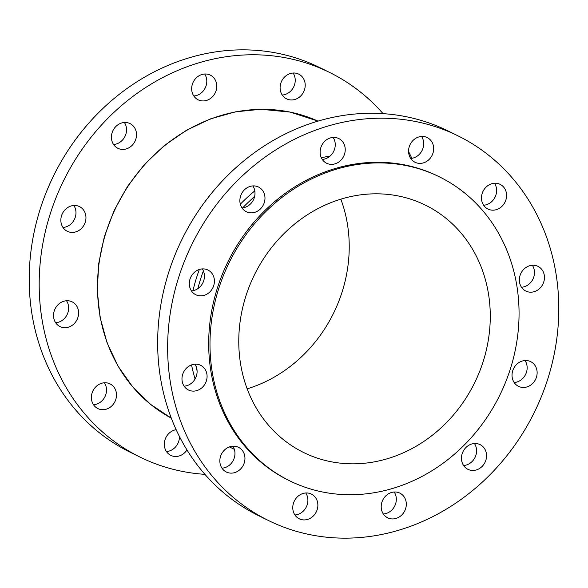 <?xml version="1.0" encoding="UTF-8"?>
<svg xmlns="http://www.w3.org/2000/svg" width="588" height="588" viewBox="0 0 588 588"><rect width="100%" height="100%" fill="white"/><g stroke="black" fill="none" stroke-linecap="round" stroke-linejoin="round"><path stroke-width="0.88" d="M532.948 265.239A13.767 12.245 116.3 0 0 519.895 276.015A13.767 12.245 116.3 0 0 525.812 291.06A13.767 12.245 116.3 0 0 530.876 292.192A13.767 12.245 116.3 0 0 543.922 281.417A13.767 12.245 116.3 0 0 538.005 266.371A13.767 12.245 116.3 0 0 532.948 265.239M495.074 183.221A13.767 12.245 116.3 0 0 482.028 193.996A13.767 12.245 116.3 0 0 487.944 209.041A13.767 12.245 116.3 0 0 493.001 210.181A13.767 12.245 116.3 0 0 506.055 199.398A13.767 12.245 116.3 0 0 500.131 184.36A13.767 12.245 116.3 0 0 495.074 183.221M422.155 136.438A13.767 12.245 116.3 0 0 409.101 147.213A13.767 12.245 116.3 0 0 415.018 162.259A13.767 12.245 116.3 0 0 420.082 163.398A13.767 12.245 116.3 0 0 433.128 152.615A13.767 12.245 116.3 0 0 427.211 137.57A13.767 12.245 116.3 0 0 422.155 136.438M333.712 137.416A13.767 12.245 116.3 0 0 320.666 148.191A13.767 12.245 116.3 0 0 326.583 163.236A13.767 12.245 116.3 0 0 331.639 164.375A13.767 12.245 116.3 0 0 344.693 153.6A13.767 12.245 116.3 0 0 338.776 138.555A13.767 12.245 116.3 0 0 333.712 137.416M253.465 185.896A13.767 12.245 116.3 0 0 240.411 196.679A13.767 12.245 116.3 0 0 246.328 211.724A13.767 12.245 116.3 0 0 251.385 212.856A13.767 12.245 116.3 0 0 264.438 202.081A13.767 12.245 116.3 0 0 258.522 187.035A13.767 12.245 116.3 0 0 253.465 185.896M202.897 268.892A13.767 12.245 116.3 0 0 189.843 279.675A13.767 12.245 116.3 0 0 195.76 294.713A13.767 12.245 116.3 0 0 200.817 295.852A13.767 12.245 116.3 0 0 213.87 285.077A13.767 12.245 116.3 0 0 207.954 270.032A13.767 12.245 116.3 0 0 202.897 268.892M195.561 364.163A13.767 12.245 116.3 0 0 182.515 374.938A13.767 12.245 116.3 0 0 188.432 389.984A13.767 12.245 116.3 0 0 193.489 391.123A13.767 12.245 116.3 0 0 206.542 380.348A13.767 12.245 116.3 0 0 200.618 365.302A13.767 12.245 116.3 0 0 195.561 364.163M233.436 446.182A13.767 12.245 116.3 0 0 220.382 456.957A13.767 12.245 116.3 0 0 226.299 472.002A13.767 12.245 116.3 0 0 231.363 473.134A13.767 12.245 116.3 0 0 244.41 462.359A13.767 12.245 116.3 0 0 238.493 447.314A13.767 12.245 116.3 0 0 233.436 446.182M306.355 492.965A13.767 12.245 116.3 0 0 293.309 503.74A13.767 12.245 116.3 0 0 299.226 518.785A13.767 12.245 116.3 0 0 304.283 519.924A13.767 12.245 116.3 0 0 317.336 509.142A13.767 12.245 116.3 0 0 311.412 494.104A13.767 12.245 116.3 0 0 306.355 492.965M394.798 491.987A13.767 12.245 116.3 0 0 381.744 502.762A13.767 12.245 116.3 0 0 387.661 517.808A13.767 12.245 116.3 0 0 392.718 518.939A13.767 12.245 116.3 0 0 405.771 508.164A13.767 12.245 116.3 0 0 399.855 493.119A13.767 12.245 116.3 0 0 394.798 491.987M475.053 443.499A13.767 12.245 116.3 0 0 461.999 454.281A13.767 12.245 116.3 0 0 467.916 469.32A13.767 12.245 116.3 0 0 472.972 470.459A13.767 12.245 116.3 0 0 486.026 459.684A13.767 12.245 116.3 0 0 480.109 444.638A13.767 12.245 116.3 0 0 475.053 443.499M291.626 99.967A13.767 12.245 -63.7 0 1 286.569 98.828A13.767 12.245 -63.7 0 1 280.645 83.783A13.767 12.245 -63.7 0 1 293.699 73.008A13.767 12.245 -63.7 0 1 298.755 74.139A13.767 12.245 -63.7 0 1 304.672 89.185A13.767 12.245 -63.7 0 1 291.626 99.967M203.183 100.945A13.767 12.245 -63.7 0 1 198.127 99.806A13.767 12.245 -63.7 0 1 192.21 84.768A13.767 12.245 -63.7 0 1 205.263 73.985A13.767 12.245 -63.7 0 1 210.32 75.124A13.767 12.245 -63.7 0 1 216.237 90.17A13.767 12.245 -63.7 0 1 203.183 100.945M122.929 149.425A13.767 12.245 -63.7 0 1 117.872 148.294A13.767 12.245 -63.7 0 1 111.955 133.248A13.767 12.245 -63.7 0 1 125.009 122.473A13.767 12.245 -63.7 0 1 130.066 123.605A13.767 12.245 -63.7 0 1 135.982 138.65A13.767 12.245 -63.7 0 1 122.929 149.425M72.368 232.422A13.767 12.245 -63.7 0 1 67.311 231.29A13.767 12.245 -63.7 0 1 61.387 216.244A13.767 12.245 -63.7 0 1 74.441 205.462A13.767 12.245 -63.7 0 1 79.498 206.601A13.767 12.245 -63.7 0 1 85.414 221.647A13.767 12.245 -63.7 0 1 72.368 232.422M65.033 327.692A13.767 12.245 -63.7 0 1 59.976 326.553A13.767 12.245 -63.7 0 1 54.059 311.515A13.767 12.245 -63.7 0 1 67.105 300.733A13.767 12.245 -63.7 0 1 72.17 301.872A13.767 12.245 -63.7 0 1 78.086 316.917A13.767 12.245 -63.7 0 1 65.033 327.692M102.907 409.711A13.767 12.245 -63.7 0 1 97.851 408.572A13.767 12.245 -63.7 0 1 91.926 393.526A13.767 12.245 -63.7 0 1 104.98 382.751A13.767 12.245 -63.7 0 1 110.037 383.883A13.767 12.245 -63.7 0 1 115.954 398.929A13.767 12.245 -63.7 0 1 102.907 409.711M186.984 449.945A13.767 12.245 -63.7 0 1 175.827 456.494A13.767 12.245 -63.7 0 1 170.77 455.355A13.767 12.245 -63.7 0 1 164.625 441.235A13.767 12.245 -63.7 0 1 176.165 429.681M525.613 360.503A13.767 12.245 116.3 0 0 512.567 371.285A13.767 12.245 116.3 0 0 518.484 386.323A13.767 12.245 116.3 0 0 523.54 387.463A13.767 12.245 116.3 0 0 536.594 376.688A13.767 12.245 116.3 0 0 530.67 361.642A13.767 12.245 116.3 0 0 525.613 360.503M383.053 113.653A214.414 190.703 116.3 0 0 329.699 72.493A214.414 190.703 116.3 0 0 250.922 54.78A214.414 190.703 116.3 0 0 47.621 222.668A214.414 190.703 116.3 0 0 139.826 457.001A214.414 190.703 116.3 0 0 204.947 474.347M329.699 72.493L319.718 67.569A214.414 190.703 116.3 0 0 240.94 49.855A214.414 190.703 116.3 0 0 37.639 217.744A214.414 190.703 116.3 0 0 129.845 452.076L139.826 457.001M374.909 193.819A137.864 122.613 116.3 0 0 244.196 301.769A137.864 122.613 116.3 0 0 303.481 452.437A137.864 122.613 116.3 0 0 354.13 463.822A137.864 122.613 116.3 0 0 484.85 355.88A137.864 122.613 116.3 0 0 425.558 205.212A137.864 122.613 116.3 0 0 374.909 193.819M439.53 176.914L438.229 176.275A169.417 150.682 116.3 0 0 375.982 162.281A169.417 150.682 116.3 0 0 215.348 294.933A169.417 150.682 116.3 0 0 288.208 480.087L289.509 480.727A169.417 150.682 116.3 0 0 351.756 494.721A169.417 150.682 116.3 0 0 512.391 362.068A169.417 150.682 116.3 0 0 439.53 176.914A169.417 150.682 116.3 0 0 377.283 162.92A169.417 150.682 116.3 0 0 216.656 295.573A169.417 150.682 116.3 0 0 289.509 480.727M458.155 135.924L448.174 130.999A214.414 190.703 116.3 0 0 369.396 113.286A214.414 190.703 116.3 0 0 166.095 281.174A214.414 190.703 116.3 0 0 258.301 515.507L268.282 520.431A214.414 190.703 116.3 0 0 347.06 538.145A214.414 190.703 116.3 0 0 550.361 370.256A214.414 190.703 116.3 0 0 458.155 135.924A214.414 190.703 116.3 0 0 379.378 118.21A214.414 190.703 116.3 0 0 176.077 286.099A214.414 190.703 116.3 0 0 268.282 520.431M521.49 287.245A13.767 12.245 116.3 0 0 532.904 279.204A13.767 12.245 116.3 0 0 532.346 265.261M483.623 205.227A13.767 12.245 116.3 0 0 495.037 197.193A13.767 12.245 116.3 0 0 494.479 183.243M410.696 158.444A13.767 12.245 116.3 0 0 422.11 150.41A13.767 12.245 116.3 0 0 421.552 136.46M322.261 159.422A13.767 12.245 116.3 0 0 333.675 151.388A13.767 12.245 116.3 0 0 333.117 137.438M242.006 207.909A13.767 12.245 116.3 0 0 253.421 199.869A13.767 12.245 116.3 0 0 252.862 185.918M191.438 290.906A13.767 12.245 116.3 0 0 202.853 282.865A13.767 12.245 116.3 0 0 202.294 268.914M184.11 386.169A13.767 12.245 116.3 0 0 195.525 378.135A13.767 12.245 116.3 0 0 194.966 364.185M221.977 468.188A13.767 12.245 116.3 0 0 233.392 460.147A13.767 12.245 116.3 0 0 232.833 446.204M294.904 514.97A13.767 12.245 116.3 0 0 306.319 506.937A13.767 12.245 116.3 0 0 305.76 492.987M383.339 513.993A13.767 12.245 116.3 0 0 394.754 505.952A13.767 12.245 116.3 0 0 394.195 492.009M463.594 465.505A13.767 12.245 116.3 0 0 475.008 457.471A13.767 12.245 116.3 0 0 474.45 443.521M514.162 382.516A13.767 12.245 116.3 0 0 525.576 374.475A13.767 12.245 116.3 0 0 525.018 360.525M247.173 388.837A137.864 122.613 116.3 0 0 340.827 199.163M411.835 158.319A214.414 190.703 116.3 0 0 408.564 151.55M282.24 95.013A13.767 12.245 116.3 0 0 293.655 86.98A13.767 12.245 116.3 0 0 293.096 73.03M193.805 95.991A13.767 12.245 116.3 0 0 205.219 87.957A13.767 12.245 116.3 0 0 204.661 74.007M113.55 144.479A13.767 12.245 116.3 0 0 124.965 136.438A13.767 12.245 116.3 0 0 124.406 122.495M62.982 227.475A13.767 12.245 116.3 0 0 74.397 219.434A13.767 12.245 116.3 0 0 73.838 205.484M55.654 322.738A13.767 12.245 116.3 0 0 67.069 314.705A13.767 12.245 116.3 0 0 66.51 300.755M93.521 404.757A13.767 12.245 116.3 0 0 104.936 396.724A13.767 12.245 116.3 0 0 104.377 382.773M166.448 451.54A13.767 12.245 116.3 0 0 179.436 436.45M317.983 121.121A165.706 147.382 116.3 0 0 261.138 109.339A165.706 147.382 116.3 0 0 104.701 236.685A165.706 147.382 116.3 0 0 171.314 418.141L150.616 404.382L132.682 386.882L118.026 366.133L107.053 342.738L100.078 317.351L97.27 290.692L98.725 263.498L104.385 236.538L114.094 210.563L127.581 186.308L144.472 164.442L164.287 145.574L186.477 130.257L210.416 118.901L235.45 111.838L260.859 109.272L290.229 112.095L317.983 121.121M195.076 378.966A165.706 147.382 -63.7 0 1 191.541 364.905M192.967 290.707A165.706 147.382 -63.7 0 1 199.339 269.48M240.33 204.19A165.706 147.382 -63.7 0 1 254.81 190.879M321.327 157.768A165.706 147.382 -63.7 0 1 330.14 156.033M254.611 196.554A162.531 144.56 116.3 0 0 242.697 207.843M203.367 270.892A162.531 144.56 116.3 0 0 197.862 288.649M195.958 365.979A162.531 144.56 116.3 0 0 197.09 370.903M229.416 446.917L234.347 449.35"/></g></svg>
